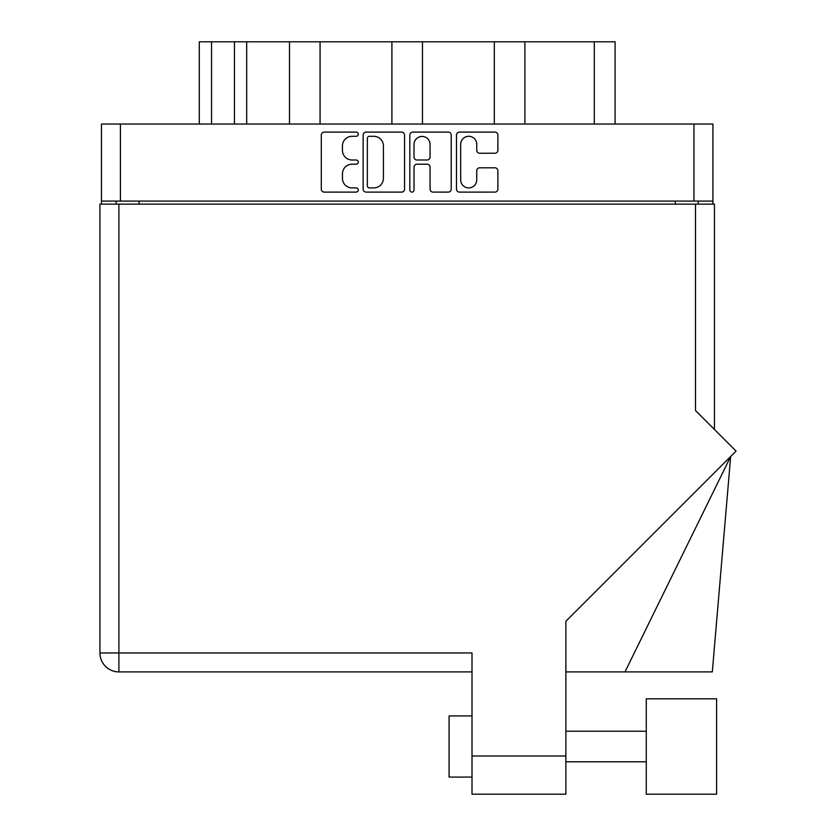 <?xml version="1.0" encoding="UTF-8"?>
<svg xmlns="http://www.w3.org/2000/svg" width="836" height="836" viewBox="0 0 836 836"><rect width="100%" height="100%" fill="white"/><g stroke="black" fill="none" stroke-linecap="round" stroke-linejoin="round"><path stroke-width="1.25" d="M460.678 179.886A8.026 8.026 0 0 0 468.714 187.912A8.026 8.026 0 0 0 476.739 179.886L476.739 170.805A2.999 2.999 0 0 1 479.739 167.806L494.891 167.806A2.999 2.999 0 0 1 497.89 170.805L497.89 189.114A2.999 2.999 0 0 1 494.891 192.113L459.486 192.113A2.999 2.999 0 0 1 456.477 189.114L456.477 135.098A2.999 2.999 0 0 1 459.486 132.098L494.891 132.098A2.999 2.999 0 0 1 497.89 135.098L497.89 150.25A2.999 2.999 0 0 1 494.891 153.249L479.739 153.249A2.999 2.999 0 0 1 476.739 150.25L476.739 144.325A8.026 8.026 0 0 0 468.714 136.299A8.026 8.026 0 0 0 460.678 144.325L460.678 179.886M411.918 192.113A2.1 2.1 0 0 0 414.019 190.012L414.019 167.21A2.999 2.999 0 0 1 417.018 164.201L427.071 164.201A2.999 2.999 0 0 1 430.07 167.21L430.07 189.114A2.999 2.999 0 0 0 433.069 192.113L448.232 192.113A2.999 2.999 0 0 0 451.231 189.114L451.231 135.098A2.999 2.999 0 0 0 448.232 132.098L412.817 132.098A2.999 2.999 0 0 0 409.818 135.098L409.818 190.012A2.1 2.1 0 0 0 411.918 192.113M404.561 189.114L404.561 135.098A2.999 2.999 0 0 0 401.562 132.098L366.158 132.098A2.999 2.999 0 0 0 363.148 135.098L363.148 189.114A2.999 2.999 0 0 0 366.158 192.113L401.562 192.113A2.999 2.999 0 0 0 404.561 189.114M712.92 201.089L101.459 201.089L101.459 124.041L712.92 124.041L712.92 204.141M352.05 136.299L356.178 136.299A2.1 2.1 0 0 0 358.278 134.199A2.1 2.1 0 0 0 356.178 132.098L324.295 132.098A2.999 2.999 0 0 0 321.285 135.098L321.285 189.114A2.999 2.999 0 0 0 324.295 192.113L356.178 192.113A2.1 2.1 0 0 0 358.278 190.012A2.1 2.1 0 0 0 356.178 187.912L352.05 187.912A9.604 9.604 0 0 1 342.446 178.308L342.446 173.804A9.604 9.604 0 0 1 352.05 164.201L356.178 164.201A2.1 2.1 0 0 0 358.278 162.1A2.1 2.1 0 0 0 356.178 160L352.05 160A9.604 9.604 0 0 1 342.446 150.396L342.446 145.903A9.604 9.604 0 0 1 352.05 136.299M494.327 124.041L494.327 41.8L422.473 41.8L422.473 124.041M289.486 124.041L289.486 41.8L246.683 41.8L246.683 124.041M391.906 124.041L391.906 41.8L320.063 41.8L320.063 124.041M101.459 201.089L101.459 204.141M116.141 204.141L116.141 201.089M698.248 201.089L698.248 204.141L698.248 201.089M199.292 124.041L199.292 41.8L246.683 41.8M594.302 124.041L594.302 41.8L524.893 41.8L524.893 124.041M594.302 41.8L615.087 41.8L615.087 124.041M320.063 41.8L289.486 41.8M422.473 41.8L391.906 41.8M524.893 41.8L494.327 41.8M369.449 136.299A2.1 2.1 0 0 0 367.349 138.4L367.349 185.811A2.1 2.1 0 0 0 369.449 187.912L373.807 187.912A9.604 9.604 0 0 0 383.41 178.308L383.41 145.903A9.604 9.604 0 0 0 373.807 136.299L369.449 136.299M430.07 144.471A8.026 8.026 0 0 0 422.044 136.446A8.026 8.026 0 0 0 414.019 144.471L414.019 157.001A2.999 2.999 0 0 0 417.018 160L427.071 160A2.999 2.999 0 0 0 430.07 157.001L430.07 144.471M716.588 794.2L716.588 698.812L646.27 698.812L646.27 794.2L716.588 794.2L646.27 794.2M449.078 777.083L472.006 777.083L449.078 777.083L449.078 715.929L472.006 715.929M565.867 755.984L565.867 621.284L736.067 451.085L695.489 410.507L695.489 204.141L99.933 204.141L99.933 652.958A18.956 18.956 0 0 0 118.89 671.904L472.006 671.904L118.89 671.904L118.89 652.958L472.006 652.958L472.006 755.984L565.867 755.984L565.867 794.2L472.006 794.2L472.006 755.984M695.489 204.141L714.446 204.141L714.446 429.464M99.933 204.141L99.933 250.006M565.867 794.2L472.006 794.2M624.983 671.904L730.664 456.487L712.314 671.904L565.867 671.904M120.415 124.041L120.415 201.089M693.964 201.089L693.964 124.041M675.31 204.141L675.31 201.089M139.069 201.089L139.069 204.141M211.529 41.8L211.529 124.041M234.456 124.041L234.456 41.8M118.89 204.141L118.89 652.958L99.933 652.958A18.956 18.956 0 0 0 118.89 671.904M646.27 761.795L565.867 761.795L646.27 761.795M646.27 731.218L565.867 731.218"/></g></svg>
